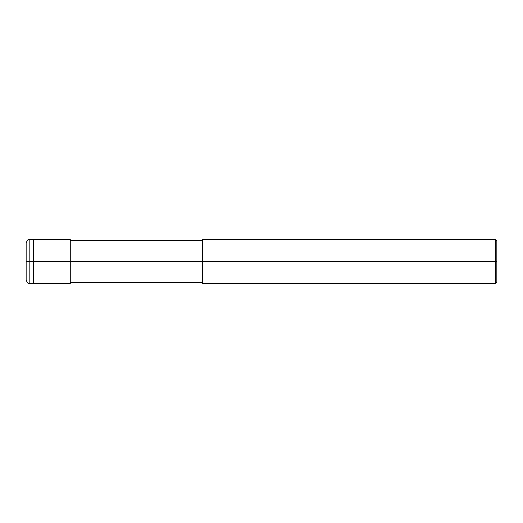 <?xml version="1.0" encoding="UTF-8"?>
<svg xmlns="http://www.w3.org/2000/svg" width="523" height="523" viewBox="0 0 523 523"><rect width="100%" height="100%" fill="white"/><g stroke="black" fill="none" stroke-linecap="round" stroke-linejoin="round"><path stroke-width="0.78" d="M33.505 261.5L33.505 283.564L33.505 239.436L33.505 261.5L29.824 261.5L29.824 239.436L29.824 261.5L26.15 261.5L26.15 243.117L26.15 279.883L26.15 261.5L29.824 261.5L29.824 239.436L29.824 283.564L29.824 261.5L29.824 283.564L29.824 261.5L33.505 261.5L33.505 283.564L33.505 239.436L33.505 283.564L33.505 261.5L70.278 261.5L70.278 239.436L70.278 261.5L33.505 261.5M496.85 261.5L496.85 282.093L496.85 240.907L496.85 261.5L495.379 261.5L495.379 239.436L495.379 261.5L70.278 261.5L70.278 283.564L70.278 261.5L70.278 283.564L70.278 261.5L202.663 261.5L202.663 239.436L202.663 283.564L202.663 261.5L495.379 261.5L495.379 239.436L495.379 283.564L495.379 261.5L495.379 283.564L495.379 261.5L496.85 261.5L496.85 282.093L496.85 261.5M70.278 239.436L29.824 239.436C28.386 238.919 27.157 240.149 26.15 243.117M70.278 283.564L29.824 283.564C28.386 284.081 27.157 282.851 26.15 279.883M70.278 240.541L202.663 240.541M202.663 239.436L495.379 239.436L496.85 240.907M70.278 282.459L202.663 282.459M202.663 283.564L495.379 283.564L496.85 282.093"/></g></svg>
